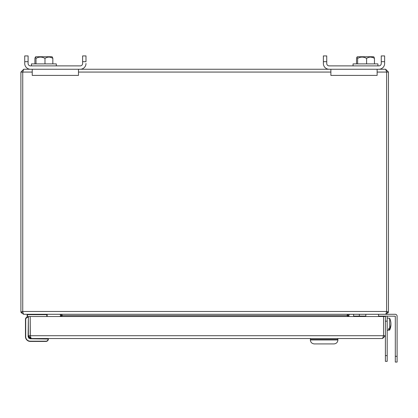 <?xml version="1.0" encoding="UTF-8"?>
<svg xmlns="http://www.w3.org/2000/svg" width="418" height="418" viewBox="0 0 418 418"><rect width="100%" height="100%" fill="white"/><g stroke="black" fill="none" stroke-linecap="round" stroke-linejoin="round"><path stroke-width="0.63" d="M387.188 316.081L387.188 361.351L385.396 361.351L385.396 335.711L382.575 338.528L31.178 338.528L28.361 335.711L28.361 316.51L383.552 316.51L383.552 335.711L382.575 338.528L48.138 338.528L48.378 339.014A2.414 2.414 0 0 1 45.97 341.422L30.289 341.422A4.823 4.823 0 0 1 25.467 336.6L25.467 319.357A2.414 2.414 0 0 1 27.154 317.053L27.154 314.655L27.515 314.289L27.154 314.655M30.3 336.14L30.2 316.51L30.2 335.711L31.178 338.528L30.289 338.528A1.928 1.928 0 0 1 28.361 336.6L28.361 335.711L383.552 335.711M43.315 338.528L45.849 338.528M385.396 316.51L385.396 335.711L383.557 335.711L383.557 316.51L385.396 316.51L385.396 316.081M383.557 335.711L383.458 336.14M48.378 339.014L30.289 338.773L28.737 338.115L28.121 336.6L28.361 317.184L26.684 317.544L25.467 319.357A2.414 2.414 0 0 1 27.154 317.053A2.414 2.414 0 0 0 25.467 319.357A2.414 2.414 0 0 1 27.881 316.943L28.602 316.943M30.289 338.387L30.289 338.528A1.928 1.928 0 0 1 28.361 336.6L28.508 336.6M30.289 338.287L28.602 336.6M337.916 339.938L337.916 339.479L310.349 339.479L310.349 339.938C310.584 342.358 311.912 343.685 314.331 343.92L333.935 343.92C336.354 343.685 337.681 342.358 337.916 339.938L310.349 339.938M337.765 338.528L337.765 339.479M310.506 338.528L310.506 339.479M387.188 361.351L385.396 361.351M389.675 318.27A14.233 14.233 0 0 1 390.856 322.487A14.207 11.887 180 0 1 389.675 328.532L389.675 318.27L387.188 318.056M387.188 330.277L389.675 330.058L389.675 329.536L388.594 329.619L388.594 328.611L389.675 328.532M389.675 329.536A14.207 11.887 -0 0 0 390.856 325.841A14.207 11.887 -0 0 0 390.914 324.164M388.594 328.611L388.594 329.619M365.844 314.289L365.844 316.51M386.525 71.64L385.647 69.252L388.463 72.068L386.624 72.068L386.619 311.933L385.757 314.289L23.607 314.289L22.739 311.933L22.739 72.068L22.739 311.473A0.982 0.982 0 0 0 22.739 311.556M349.594 314.305L347.875 314.519L347.034 315.25M347.045 315.376L347.624 316.51M61.739 316.51L62.313 315.376L61.488 314.519L59.769 314.305M385.647 69.252L377.13 69.252L377.13 75.407L330.878 75.407L330.878 69.252L78.485 69.252L78.485 75.407L32.233 75.407L32.233 69.252L23.716 69.252L22.838 71.64M22.739 311.922L21.156 312.648L23.607 314.289M32.233 72.068L20.9 72.068L20.9 311.473A2.816 2.816 0 0 0 20.937 311.933L22.739 311.635M21.156 312.648L20.937 311.933M60.14 316.51L60.573 315.376L60.364 314.352M59.602 314.289L60.223 314.519M60.573 315.376L62.183 315.548M60.5 315.653L61.859 316.227M20.9 72.068L23.716 69.252M377.13 72.068L386.619 72.068L386.624 311.473A0.982 0.982 0 0 1 386.619 311.556M386.619 311.635L388.426 311.933A2.816 2.816 0 0 0 388.463 311.473L388.463 72.068M388.426 311.933L388.207 312.648L385.647 314.289L395.188 314.289A1.912 1.912 0 0 1 397.1 316.207L397.1 362.077L395.308 362.077L395.308 316.207L378.551 316.081M386.619 311.922L388.207 312.648M347.504 316.227L348.858 315.653L349.135 314.519L349.761 314.289M348.79 315.376L347.18 315.548M348.858 315.653L349.223 316.51M46.779 316.51L46.811 314.289A0.361 0.361 0 0 1 47.171 314.655L27.51 314.655L27.457 316.98M46.811 316.102L47.171 316.102A3.015 3.015 0 0 1 47.145 316.51A3.015 3.015 0 0 0 47.171 316.102A3.015 3.015 0 0 1 47.145 316.51A3.015 3.015 0 0 0 47.171 316.102L47.171 314.655A0.361 0.361 0 0 0 46.811 314.289M82.618 61.671L85.988 61.671L85.988 55.923L82.618 55.923L82.618 63.505A2.372 2.372 0 0 1 80.246 65.882A2.372 2.372 0 0 0 82.618 63.505M28.1 63.505A2.372 2.372 0 0 0 30.472 65.882A2.372 2.372 0 0 1 28.1 63.505L28.1 55.923L24.73 55.923L24.73 63.505A5.742 5.742 0 0 0 30.472 69.252L80.246 69.252A5.742 5.742 0 0 0 85.988 63.505M52.84 63.891L52.84 58.389L52.396 57.13L52.84 58.389C50.223 56.681 47.6 56.681 44.982 58.389C41.967 56.681 38.973 56.681 36.011 58.389L35.347 57.13L34.903 58.389L34.903 63.891M323.375 63.505A5.742 5.742 0 0 0 329.118 69.252L378.891 69.252A5.742 5.742 0 0 0 384.633 63.505L384.633 55.923L381.263 55.923L381.263 63.505A2.372 2.372 0 0 1 378.891 65.882L329.118 65.882A2.372 2.372 0 0 1 326.74 63.505L326.74 55.923L323.375 55.923L323.375 63.505M326.74 61.671L323.375 61.671M384.633 63.505L384.633 61.671L381.263 61.671M353.053 65.882L353.053 63.891L377.924 63.891L377.924 65.882M356.523 63.891L356.523 58.389L356.967 57.13L357.63 58.389C360.593 56.681 363.582 56.681 366.596 58.389C369.219 56.681 371.837 56.681 374.46 58.389L374.016 57.13L374.46 58.389L374.46 63.891M356.967 57.13L357.343 56.754L373.635 56.754L374.016 57.13M357.63 63.891L357.63 58.389M366.596 63.891L366.596 58.389M326.74 63.505A2.372 2.372 0 0 0 329.118 65.882M378.891 65.882A2.372 2.372 0 0 0 381.263 63.505M372.751 57.517L370.635 57.078M80.246 65.882L30.472 65.882M28.1 61.671L24.73 61.671M31.439 65.882L31.439 63.891L56.31 63.891L56.31 65.882M35.347 57.13L35.729 56.754L52.015 56.754L52.396 57.13M36.011 63.891L36.011 58.389M44.982 63.891L44.982 58.389M365.844 316.081L353.607 316.081L353.607 314.289M397.1 362.077L395.308 362.077M48.138 339.014A2.168 2.168 -45.1 0 1 45.97 341.182L30.289 341.182A4.582 4.582 0 0 1 25.707 336.6L25.707 319.357L25.467 336.6M387.188 355.603L385.396 355.603M387.188 321.144L385.396 321.144M22.739 311.473L386.619 311.473M330.878 72.068L78.485 72.068M62.104 315.653L347.259 315.653M359.349 316.081L359.349 314.289M397.1 356.329L395.308 356.329M389.675 330.058A14.233 14.233 0 0 0 390.856 325.841M378.551 314.289L378.551 316.51M360.729 316.081L360.729 316.51"/></g></svg>
